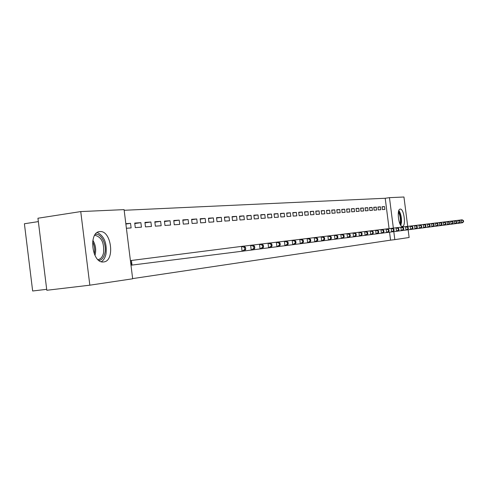<?xml version="1.0" encoding="UTF-8"?>
<svg xmlns="http://www.w3.org/2000/svg" width="488" height="488" viewBox="0 0 488 488"><rect width="100%" height="100%" fill="white"/><g stroke="black" fill="none" stroke-linecap="round" stroke-linejoin="round"><path stroke-width="0.73" d="M402.46 226.395L402.417 226.401C398.678 227.14 396.396 208.937 400.245 209.102L400.245 209.102C403.972 208.425 406.26 226.347 402.46 226.395M103.682 261.928L103.468 261.946C91.909 263.691 88.175 231.66 99.93 231.611L99.93 231.611C111.38 230.092 115.235 261.214 103.682 261.928M389.082 228.628L385.209 198.262L124.166 210.285M385.209 198.262L389.467 197.658L403.954 197.006L407.706 226.389M38.357 221.607L24.4 223.754L32.653 290.994L46.683 289.329M89.835 285.187L46.799 290.275L37.942 218.234L80.746 211.579L124.086 209.626L132.669 278.788L89.835 285.187L80.746 211.579M377.962 207.016L378.328 209.901L380.811 209.718L380.445 206.851L377.962 207.016M369.453 207.577L369.831 210.517L372.417 210.328L372.039 207.406L369.453 207.577M360.595 208.156L360.98 211.164L363.67 210.969L363.292 207.98L360.595 208.156M351.366 208.766L351.756 211.835L354.562 211.633L354.178 208.583L351.366 208.766M341.74 209.407L342.143 212.536L345.071 212.323L344.674 209.212L341.74 209.407M331.694 210.066L332.102 213.274L335.158 213.049L334.756 209.864L331.694 210.066M321.195 210.761L321.61 214.037L324.807 213.805L324.392 210.548L321.195 210.761M310.216 211.487L310.636 214.836L313.985 214.592L313.564 211.267L310.216 211.487M298.717 212.243L299.15 215.678L302.658 215.421L302.224 212.012L298.717 212.243M286.669 213.042L287.115 216.55L290.787 216.288L290.342 212.799L286.669 213.042M274.024 213.878L274.482 217.477L278.337 217.191L277.885 213.622L274.024 213.878M260.744 214.75L261.208 218.441L265.259 218.148L264.795 214.488L260.744 214.75M246.769 215.678L247.245 219.46L251.509 219.149L251.039 215.391L246.769 215.678M232.056 216.648L232.544 220.533L237.034 220.204L236.552 216.349L232.056 216.648M216.538 217.672L217.038 221.662L221.778 221.32L221.284 217.361L216.538 217.672M200.147 218.752L200.659 222.857L205.668 222.491L205.155 218.423L200.147 218.752M182.805 219.899L183.329 224.12L188.63 223.736L188.112 219.551L182.805 219.899M164.432 221.113L164.968 225.462L170.593 225.053L170.056 220.741L164.432 221.113M144.93 222.4L145.485 226.883L151.457 226.45L150.902 222.003L144.93 222.4M125.831 223.663L130.546 223.351L131.119 227.933L126.398 228.274M245.751 249.307L245.507 247.367L244.586 247.483L244.83 249.429L245.751 249.307L244.403 250.954L131.071 265.197M131.357 265.161L130.497 260.58M132.644 278.605L390.553 240.157L389.54 232.184M134.719 223.077L135.286 227.628L141.441 227.176L140.879 222.668L134.719 223.077M154.824 221.747L155.373 226.164L161.168 225.737L160.625 221.363L154.824 221.747M173.752 220.497L174.283 224.785L179.743 224.382L179.212 220.137L173.752 220.497M191.595 219.319L192.119 223.48L197.268 223.107L196.756 218.978L191.595 219.319M208.455 218.203L208.962 222.254L213.835 221.9L213.329 217.886L208.455 218.203M224.401 217.154L224.895 221.088L229.506 220.753L229.018 216.849L224.401 217.154M239.51 216.154L239.992 219.99L244.366 219.673L243.89 215.867L239.51 216.154M253.845 215.208L254.315 218.947L258.469 218.642L258.006 214.934L253.845 215.208M267.467 214.311L267.924 217.953L271.877 217.666L271.419 214.049L267.467 214.311M280.423 213.451L280.875 217.007L284.632 216.733L284.187 213.207L280.423 213.451M292.763 212.64L293.203 216.111L296.789 215.849L296.356 212.402L292.763 212.64M304.536 211.859L304.963 215.251L308.385 215.001L307.959 211.633L304.536 211.859M315.766 211.121L316.187 214.433L319.457 214.195L319.042 210.901L315.766 211.121M326.502 210.413L326.911 213.653L330.04 213.421L329.632 210.206L326.502 210.413M336.775 209.73L337.178 212.902L340.166 212.683L339.77 209.535L336.775 209.73M346.608 209.084L346.998 212.182L349.865 211.975L349.475 208.894L346.608 209.084M356.033 208.461L356.417 211.499L359.168 211.298L358.784 208.278L356.033 208.461M365.073 207.864L365.451 210.84L368.086 210.645L367.708 207.687L365.073 207.864M373.747 207.29L374.119 210.206L376.657 210.023L376.285 207.126L373.747 207.29M382.086 206.741L382.452 209.596L384.892 209.419L384.526 206.576L382.086 206.741M408.139 229.775L409.127 237.497L394.822 239.632L393.804 231.629M393.352 228.116L389.467 197.658M390.553 240.157L394.822 239.632M125.873 224.035L130.546 223.351M134.779 223.553L140.879 222.668M144.985 222.864L150.902 222.003M154.879 222.192L160.625 221.363M164.486 221.546L170.056 220.741M173.801 220.918L179.212 220.137M182.854 220.308L188.112 219.551M191.644 219.71L196.756 218.978M200.19 219.136L205.155 218.423M208.498 218.575L213.329 217.886M216.581 218.026L221.284 217.361M224.443 217.502L229.018 216.849M232.099 216.983L236.552 216.349M239.553 216.483L243.89 215.867M246.812 215.995L251.039 215.391M253.888 215.513L258.006 214.934M260.781 215.049L264.795 214.488M267.503 214.598L271.419 214.049M274.061 214.159L277.885 213.622M280.46 213.726L284.187 213.207M286.7 213.311L290.342 212.799M292.8 212.902L296.356 212.402M298.754 212.5L302.224 212.012M304.567 212.109L307.959 211.633M310.246 211.725L313.564 211.267M315.797 211.353L319.042 210.901M321.226 210.993L324.392 210.548M326.533 210.633L329.632 210.206M331.724 210.285L334.756 209.864M336.799 209.944L339.77 209.535M341.771 209.614L344.674 209.212M346.632 209.285L349.475 208.894M351.39 208.968L354.178 208.583M356.057 208.657L358.784 208.278M360.62 208.352L363.292 207.98M365.091 208.053L367.708 207.687M369.477 207.754L372.039 207.406M373.771 207.467L376.285 207.126M377.98 207.186L380.445 206.851M382.11 206.912L384.526 206.576M130.784 260.543L243.793 246.111L245.507 247.367M244.83 249.429L242.091 251.253L241.475 246.391L244.586 247.483M254.809 248.16L253.461 249.783L251.222 250.076L250.619 245.287L252.857 245.019L254.565 246.251L253.675 246.361L253.912 248.276L254.809 248.16L254.565 246.251M244.421 250.93L251.222 250.076L253.912 248.276M243.847 246.153L250.619 245.287L253.675 246.361M263.575 247.05L262.227 248.654L260.061 248.929L259.47 244.226L261.635 243.963L263.337 245.171L262.471 245.281L262.709 247.16L263.575 247.05L263.337 245.171M253.479 249.758L260.061 248.929L262.709 247.16M252.918 245.061L259.47 244.226L262.471 245.281M95.343 234.331C101.211 233.032 106.976 244.573 104.883 253.199C103.859 257.53 101.882 259.951 98.942 260.464M97.936 259.61C100.705 259.183 102.572 256.938 103.535 252.882C104.328 242.798 101.498 236.961 95.062 235.369L94.599 235.429L95.062 235.369M101.315 261.702C103.602 260.324 105.164 257.774 105.987 254.053C107.128 243.176 104.225 235.991 97.289 232.508M398.611 211.237C400.367 213.628 401.197 217.099 401.105 221.637L400.386 224.748M399.928 223.864L400.386 221.442C400.495 217.666 399.831 214.586 398.391 212.213M400.831 225.407L401.502 222.15C401.624 217.251 400.746 213.36 398.867 210.487M272.06 245.976L270.718 247.556L268.62 247.825L268.034 243.189L270.139 242.939L271.828 244.128L270.993 244.232L271.224 246.086L272.06 245.976L271.828 244.128M262.251 248.624L268.62 247.825L271.224 246.086M261.69 244L268.034 243.189L270.993 244.232M280.283 244.939L278.947 246.489L276.909 246.751L276.336 242.194L278.374 241.944L280.051 243.115L279.24 243.213L279.471 245.037L280.283 244.939L280.051 243.115M270.736 247.526L276.909 246.751L279.471 245.037M270.193 242.975L276.336 242.194L279.24 243.213M288.255 243.927L286.92 245.458L284.949 245.714L284.382 241.224L286.352 240.987L288.03 242.133L287.243 242.231L287.469 244.024L288.255 243.927L288.03 242.133M278.965 246.464L284.949 245.714L287.469 244.024M278.422 241.981L284.382 241.224L287.243 242.231M295.984 242.951L294.654 244.457L292.739 244.708L292.184 240.285L294.099 240.053L295.759 241.182L294.996 241.273L295.222 243.042L295.984 242.951L295.759 241.182M286.938 245.434L292.739 244.708L295.222 243.042M286.407 241.023L292.184 240.285L294.996 241.273M303.481 241.999L302.157 243.488L300.303 243.726L299.754 239.37L301.608 239.15L303.261 240.261L302.523 240.352L302.743 242.091L303.481 241.999L303.261 240.261M294.673 244.433L300.303 243.726L302.743 242.091M294.148 240.09L299.754 239.37L302.523 240.352M310.764 241.078L309.441 242.548L307.641 242.78L307.098 238.486L308.898 238.272L310.545 239.364L309.825 239.449L310.045 241.17L310.764 241.078L310.545 239.364M302.176 243.469L307.641 242.78L310.045 241.17M301.657 239.181L307.098 238.486L309.825 239.449M317.828 240.181L316.517 241.633L314.766 241.859L314.229 237.625L315.98 237.418L317.615 238.492L316.919 238.577L317.133 240.267L317.828 240.181L317.615 238.492M309.459 242.524L314.766 241.859L317.133 240.267M308.947 238.303L314.229 237.625L316.919 238.577M324.697 239.309L323.391 240.743L321.69 240.962L321.159 236.796L322.861 236.589L324.49 237.644L323.812 237.729L324.02 239.401L324.697 239.309L324.49 237.644M316.535 241.609L321.69 240.962L324.02 239.401M316.029 237.449L321.159 236.796L323.812 237.729M331.37 238.467L330.071 239.882L328.418 240.096L327.893 235.985L329.553 235.783L331.163 236.826L330.504 236.906L330.712 238.553L331.37 238.467L331.163 236.826M323.41 240.724L328.418 240.096L330.712 238.553M322.91 236.619L327.893 235.985L330.504 236.906M337.861 237.644L336.561 239.041L334.957 239.248L334.445 235.192L336.049 235.002L337.659 236.027L337.019 236.107L337.22 237.723L337.861 237.644L337.659 236.027M330.089 239.858L334.957 239.248L337.22 237.723M329.595 235.814L334.445 235.192L337.019 236.107M344.174 236.845L342.881 238.223L341.319 238.425L340.813 234.429L342.375 234.24L343.973 235.246L343.351 235.326L343.552 236.924L344.174 236.845L343.973 235.246M336.58 239.022L341.319 238.425L343.552 236.924M336.098 235.027L340.813 234.429L343.351 235.326M350.317 236.07L349.03 237.43L347.511 237.625L347.011 233.679L348.53 233.496L350.116 234.49L349.512 234.569L349.707 236.143L350.317 236.07L350.116 234.49M342.899 238.205L347.511 237.625L349.707 236.143M342.417 234.264L347.011 233.679L349.512 234.569M356.295 235.314L355.014 236.656L353.532 236.845L353.037 232.953L354.52 232.776L356.1 233.758L355.508 233.831L355.703 235.387L356.295 235.314L356.1 233.758M349.048 237.412L353.532 236.845L355.703 235.387M348.572 233.526L353.037 232.953L355.508 233.831M362.114 234.576L360.845 235.899L359.4 236.088L358.912 232.245L360.358 232.075L361.919 233.038L361.346 233.111L361.541 234.649L362.114 234.576L361.919 233.038M355.032 236.637L359.4 236.088L361.541 234.649M354.562 232.8L358.912 232.245L361.346 233.111M367.787 233.856L366.519 235.167L365.115 235.35L364.634 231.556L366.037 231.391L367.592 232.343L367.031 232.41L367.226 233.929L367.787 233.856L367.592 232.343M360.858 235.881L365.115 235.35L367.226 233.929M360.394 232.099L364.634 231.556L367.031 232.41M373.314 233.154L372.051 234.454L370.685 234.63L370.203 230.885L371.575 230.72L373.119 231.66L372.576 231.727L372.765 233.227L373.314 233.154L373.119 231.66M366.537 235.149L370.685 234.63L372.765 233.227M366.079 231.416L370.203 230.885L372.576 231.727M378.7 232.471L377.444 233.752L376.108 233.929L375.638 230.232L376.974 230.074L378.511 231.001L377.974 231.062L378.163 232.538L378.7 232.471L378.511 231.001M372.07 234.435L376.108 233.929L378.163 232.538M371.618 230.745L375.638 230.232L377.974 231.062M383.946 231.806L382.702 233.075L381.402 233.246L380.933 229.592L382.238 229.439L383.763 230.354L383.245 230.415L383.428 231.873L383.946 231.806L383.763 230.354M377.462 233.74L381.402 233.246L383.428 231.873M377.01 230.092L380.933 229.592L383.245 230.415M389.07 231.159L387.832 232.41L386.563 232.575L386.1 228.97L387.374 228.817L388.887 229.72L388.381 229.781L388.564 231.227L389.07 231.159L388.887 229.72M382.72 233.057L386.563 232.575L388.564 231.227M382.275 229.458L386.1 228.97L388.381 229.781M394.066 230.525L392.834 231.763L391.596 231.922L391.138 228.366L392.382 228.213L393.889 229.104L393.395 229.165L393.572 230.592L394.066 230.525L393.889 229.104M387.844 232.398L391.596 231.922L393.572 230.592M387.411 228.841L391.138 228.366L393.395 229.165M398.946 229.909L397.72 231.135L396.506 231.288L396.061 227.774L397.269 227.628L398.763 228.506L398.281 228.567L398.464 229.97L398.946 229.909L398.763 228.506M392.852 231.751L396.506 231.288L398.464 229.97M392.419 228.238L396.061 227.774L398.281 228.567M403.704 229.305L402.484 230.519L401.307 230.671L400.861 227.194L402.045 227.054L403.527 227.92L403.058 227.975L403.234 229.366L403.704 229.305L403.527 227.92M397.732 231.117L401.307 230.671L403.234 229.366M397.305 227.646L400.861 227.194L403.058 227.975M408.358 228.719L407.144 229.915L405.992 230.061L405.552 226.627L406.705 226.493L408.181 227.347L407.718 227.402L407.895 228.774L408.358 228.719L408.181 227.347M402.502 230.501L405.992 230.061L407.895 228.774M402.075 227.072L405.552 226.627L407.718 227.402M412.897 228.14L411.689 229.329L410.567 229.47L410.127 226.078L411.256 225.944L412.726 226.786L412.275 226.841L412.445 228.201L412.897 228.14L412.726 226.786M407.157 229.903L410.567 229.47L412.445 228.201M406.742 226.511L410.127 226.078L412.275 226.841M417.331 227.579L416.136 228.75L415.032 228.896L414.605 225.541L415.709 225.407L417.161 226.243L416.721 226.298L416.892 227.634L417.331 227.579L417.161 226.243M411.707 229.311L415.032 228.896L416.892 227.634M411.293 225.962L414.605 225.541L416.721 226.298M421.669 227.03L420.479 228.189L419.399 228.329L418.978 225.011L420.058 224.883L421.504 225.706L421.071 225.761L421.242 227.085L421.669 227.03L421.504 225.706M416.148 228.738L419.399 228.329L421.242 227.085M415.739 225.425L418.978 225.011L421.071 225.761M425.908 226.493L424.725 227.64L423.675 227.78L423.255 224.498L424.304 224.37L425.743 225.188L425.322 225.236L425.493 226.548L425.908 226.493L425.743 225.188M420.491 228.177L423.675 227.78L425.493 226.548M420.089 224.901L423.255 224.498L425.322 225.236M430.056 225.968L428.879 227.103L427.848 227.237L427.433 223.992L428.464 223.87L429.891 224.675L429.477 224.724L429.647 226.023L430.056 225.968L429.891 224.675M424.737 227.628L427.848 227.237L429.647 226.023M424.334 224.389L427.433 223.992L429.477 224.724M434.113 225.456L432.941 226.578L431.929 226.713L431.52 223.504L432.527 223.382L433.948 224.175L433.545 224.224L433.71 225.505L434.113 225.456L433.948 224.175M428.891 227.091L431.929 226.713L433.71 225.505M428.495 223.888L431.52 223.504L433.545 224.224M438.078 224.956L436.912 226.066L435.924 226.194L435.522 223.022L436.504 222.9L437.913 223.687L437.522 223.736L437.681 225.005L438.078 224.956L437.913 223.687M432.954 226.566L435.924 226.194L437.681 225.005M432.557 223.4L435.522 223.022L437.522 223.736M441.957 224.462L440.798 225.566L439.834 225.688L439.432 222.552L440.396 222.43L441.799 223.211L441.414 223.254L441.573 224.511L441.957 224.462L441.799 223.211M436.925 226.054L439.834 225.688L441.573 224.511M436.534 222.918L439.432 222.552L441.414 223.254M445.757 223.98L444.605 225.072L443.659 225.194L443.263 222.089L444.208 221.973L445.599 222.741L445.221 222.79L445.379 224.029L445.757 223.98L445.599 222.741M440.81 225.554L443.659 225.194L445.379 224.029M440.426 222.449L443.263 222.089L445.221 222.79M449.472 223.51L448.332 224.59L447.405 224.712L447.014 221.637L447.935 221.528L449.32 222.284L448.948 222.327L449.106 223.559L449.472 223.51L449.32 222.284M444.617 225.059L447.405 224.712L449.106 223.559M444.239 221.991L447.014 221.637L448.948 222.327M453.114 223.053L451.98 224.12L451.077 224.236L450.686 221.192L451.589 221.082L452.962 221.833L452.602 221.881L452.754 223.095L453.114 223.053L452.962 221.833M448.344 224.578L451.077 224.236L452.754 223.095M447.966 221.54L450.686 221.192L452.602 221.881M456.683 222.595L455.554 223.656L454.663 223.772L454.279 220.759L455.17 220.655L456.53 221.393L456.176 221.442L456.329 222.644L456.683 222.595L456.53 221.393M451.992 224.108L454.663 223.772L456.329 222.644M451.62 221.101L454.279 220.759L456.176 221.442M460.178 222.156L459.055 223.205L458.183 223.315L457.799 220.338L458.671 220.234L460.025 220.966L459.678 221.009L459.83 222.199L460.178 222.156L460.025 220.966M455.566 223.644L458.183 223.315L459.83 222.199M455.194 220.667L457.799 220.338L459.678 221.009M463.6 221.723L462.484 222.76L461.63 222.87L461.251 219.923L462.105 219.82L463.447 220.546L463.112 220.588L463.258 221.766L463.6 221.723L463.447 220.546M459.062 223.193L461.63 222.87L463.258 221.766M458.696 220.247L461.251 219.923L463.112 220.588M132.01 265.075L131.437 260.458M92.842 240.273C95.386 244.403 96.215 248.971 95.325 253.974L94.934 255.419M94.294 254.022L94.318 253.906C95.111 249.667 94.544 245.629 92.604 241.786M99.93 231.611L99.192 231.715"/></g></svg>

